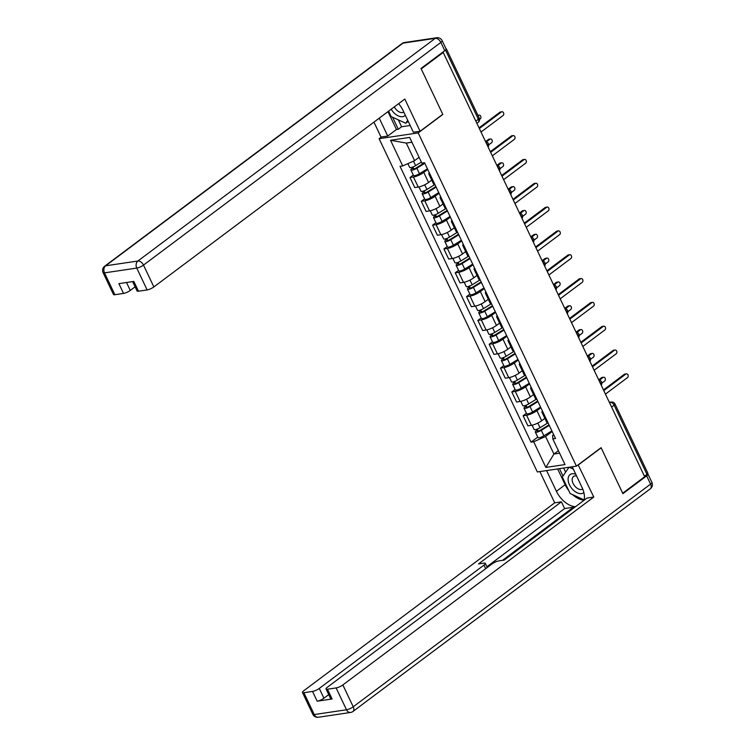 <?xml version="1.0" encoding="UTF-8"?>
<svg xmlns="http://www.w3.org/2000/svg" width="755" height="755" viewBox="0 0 755 755"><rect width="100%" height="100%" fill="white"/><g stroke="black" fill="none" stroke-linecap="round" stroke-linejoin="round"><path stroke-width="1.13" d="M381.36 136.995L379.104 138.694L537.343 471.95L576.424 466.146L418.185 132.899L442.836 114.439L421.224 68.922L443.223 52.454L644.685 476.735L622.686 493.204L601.074 447.687L576.424 466.146M611.597 407.039L614.117 405.152A3.492 0.868 154.6 0 0 614.995 403.991L647.847 473.177A3.492 0.868 154.6 0 1 646.969 474.338L614.117 405.152A3.492 2.133 -126.8 0 0 610.389 402.434L609.474 402.566M644.449 476.226L646.969 474.338M442.185 52.605L443.223 52.454M476.886 123.339L478.179 122.376A3.492 2.133 -126.8 0 0 478.359 119.243L445.507 50.056A3.492 0.868 -25.4 0 0 446.384 48.896A3.492 0.868 -25.4 0 0 445.978 48.707M427.736 169.45L423.781 172.404A8.031 1.991 154.6 0 1 413.457 176.991L409.984 177.501L414.769 187.58L418.242 187.07A8.031 1.991 -25.4 0 0 428.566 182.484L431.728 180.115M430.114 174.462A8.031 1.991 154.6 0 1 428.84 174.018A8.031 1.991 154.6 0 1 429.302 172.753M413.287 175.028L409.984 177.501M428.84 174.018L433.625 184.107A8.031 1.991 -25.4 0 0 434.899 184.541L426.934 189.467A4.36 1.085 154.6 0 1 420.969 191.194L418.95 186.938M439.042 193.271L435.097 196.234A8.031 1.991 154.6 0 1 424.772 200.811L421.29 201.33L426.084 211.409L429.557 210.89A8.031 1.991 -25.4 0 0 439.882 206.313L443.043 203.944M441.43 198.291A8.031 1.991 154.6 0 1 440.146 197.848A8.031 1.991 154.6 0 1 440.618 196.574M424.603 198.848L421.29 201.33M440.146 197.848L444.94 207.927A8.031 1.991 -25.4 0 0 446.214 208.371L438.24 213.287A4.36 1.085 154.6 0 1 432.285 215.024L430.256 210.768M450.357 217.1L446.413 220.054A8.031 1.991 154.6 0 1 436.079 224.641L432.606 225.16L437.39 235.239L440.873 234.72A8.031 1.991 -25.4 0 0 451.197 230.133L454.359 227.765M452.745 222.112A8.031 1.991 154.6 0 1 451.462 221.677A8.031 1.991 154.6 0 1 451.934 220.403M435.918 222.678L432.606 225.16M451.462 221.677L456.246 231.757A8.031 1.991 -25.4 0 0 457.53 232.2L449.555 237.117A4.36 1.085 154.6 0 1 443.591 238.844L441.571 234.588M461.673 240.921L457.719 243.884A8.031 1.991 154.6 0 1 447.394 248.461L443.921 248.98L448.706 259.059L452.179 258.55A8.031 1.991 -25.4 0 0 462.513 253.963L465.675 251.594M464.051 245.941A8.031 1.991 154.6 0 1 462.777 245.498A8.031 1.991 154.6 0 1 463.24 244.224M447.224 246.507L443.921 248.98M462.777 245.498L467.562 255.577A8.031 1.991 -25.4 0 0 468.846 256.02L460.871 260.937A4.36 1.085 154.6 0 1 454.906 262.674L452.887 258.418M472.989 264.75L469.034 267.704A8.031 1.991 154.6 0 1 458.71 272.291L455.237 272.81L460.022 282.889L463.495 282.37A8.031 1.991 -25.4 0 0 473.819 277.783L476.981 275.415M475.367 269.771A8.031 1.991 154.6 0 1 474.093 269.327A8.031 1.991 154.6 0 1 474.555 268.053M458.54 270.328L455.237 272.81M474.093 269.327L478.878 279.407A8.031 1.991 -25.4 0 0 480.152 279.85L472.186 284.767A4.36 1.085 154.6 0 1 466.222 286.504L464.202 282.238M484.295 288.57L480.35 291.534A8.031 1.991 154.6 0 1 470.025 296.12L466.543 296.63L471.337 306.709L474.81 306.2A8.031 1.991 -25.4 0 0 485.135 301.613L488.296 299.244M486.682 293.591A8.031 1.991 154.6 0 1 485.399 293.148A8.031 1.991 154.6 0 1 485.871 291.883M469.855 294.157L466.543 296.63M485.399 293.148L490.193 303.227A8.031 1.991 -25.4 0 0 491.467 303.67L483.493 308.587A4.36 1.085 154.6 0 1 477.537 310.324L475.508 306.068M495.61 312.4L491.665 315.354A8.031 1.991 154.6 0 1 481.331 319.941L477.858 320.46L482.643 330.539L486.126 330.02A8.031 1.991 -25.4 0 0 496.45 325.433L499.612 323.074M497.998 317.421A8.031 1.991 154.6 0 1 496.715 316.977A8.031 1.991 154.6 0 1 497.186 315.703M481.171 317.978L477.858 320.46M496.715 316.977L501.499 327.057A8.031 1.991 -25.4 0 0 502.783 327.5L494.808 332.417A4.36 1.085 154.6 0 1 488.844 334.154L486.824 329.897M506.926 336.22L502.972 339.184A8.031 1.991 154.6 0 1 492.647 343.77L489.174 344.28L493.959 354.359L497.432 353.85A8.031 1.991 -25.4 0 0 507.766 349.263L510.927 346.894M509.304 341.241A8.031 1.991 154.6 0 1 508.03 340.798A8.031 1.991 154.6 0 1 508.492 339.533M492.477 341.807L489.174 344.28M508.03 340.798L512.815 350.886A8.031 1.991 -25.4 0 0 514.098 351.32L506.124 356.237A4.36 1.085 154.6 0 1 500.159 357.974L498.14 353.718M518.241 360.05L514.287 363.004A8.031 1.991 154.6 0 1 503.962 367.591L500.49 368.11L505.274 378.189L508.747 377.67A8.031 1.991 -25.4 0 0 519.072 373.093L522.234 370.724M520.62 365.071A8.031 1.991 154.6 0 1 519.346 364.627A8.031 1.991 154.6 0 1 519.808 363.353M503.793 365.628L500.49 368.11M519.346 364.627L524.13 374.707A8.031 1.991 -25.4 0 0 525.404 375.15L517.439 380.067A4.36 1.085 154.6 0 1 511.475 381.803L509.455 377.547M529.548 383.88L525.603 386.834A8.031 1.991 154.6 0 1 515.278 391.42L511.796 391.93L516.59 402.019L520.063 401.5A8.031 1.991 -25.4 0 0 530.387 396.913L533.549 394.544M531.935 388.891A8.031 1.991 154.6 0 1 530.652 388.457A8.031 1.991 154.6 0 1 531.124 387.183M515.108 389.457L511.796 391.93M530.652 388.457L535.446 398.536A8.031 1.991 -25.4 0 0 536.72 398.97L528.745 403.897A4.36 1.085 154.6 0 1 522.79 405.624L520.761 401.367M540.863 407.7L536.918 410.663A8.031 1.991 154.6 0 1 526.584 415.241L523.111 415.76L527.896 425.839L531.378 425.329A8.031 1.991 -25.4 0 0 541.703 420.743L544.865 418.374M543.251 412.721A8.031 1.991 154.6 0 1 541.967 412.277A8.031 1.991 154.6 0 1 542.439 411.003M526.424 413.287L523.111 415.76M541.967 412.277L546.752 422.356A8.031 1.991 -25.4 0 0 548.036 422.8L540.061 427.717A4.36 1.085 154.6 0 1 534.096 429.453L532.077 425.197M411.947 142.242L406.266 143.082L414.599 160.645L419.091 157.285M414.599 160.645L402.708 165.93L390.524 140.27L409.663 137.429L421.847 163.089L424.527 162.693L555.501 438.523L552.82 438.919L565.004 464.57L545.865 467.411L533.681 441.75L545.572 436.475L553.915 454.038L559.597 453.189M402.708 165.93L400.027 166.327L531.001 442.147L533.681 441.75M379.104 138.694L418.185 132.899M558.407 450.678L553.915 454.038L545.865 467.411M552.179 431.53L545.572 436.475M552.82 438.919L552.641 435.427L553.66 434.654M537.73 437.107L531.001 442.147M390.524 140.27L406.266 143.082M479.029 127.859L499.923 112.212A2.01 1.51 -98.4 0 1 500.461 111.985L501.943 111.759A2.01 1.51 81.6 0 0 501.405 111.995L479.34 128.51M481.01 132.031L503.075 115.506A2.01 1.51 81.6 0 0 503.642 113.146A2.01 1.51 81.6 0 0 501.943 111.759M421.375 162.089L415.618 165.638A4.36 1.085 154.6 0 1 409.654 167.374L407.879 163.627M424.555 162.759L415.797 168.167A2.095 0.519 154.6 0 1 412.938 168.997A2.095 0.519 154.6 0 1 413.457 168.299L412.843 166.997M479.567 119.413L480.284 118.884A2.01 1.51 81.6 0 0 480.85 116.534A2.01 1.51 81.6 0 0 479.151 115.147A2.01 1.51 81.6 0 0 478.613 115.373L478.123 115.742M424.82 163.316L416.854 168.233A4.36 1.085 154.6 0 1 410.89 169.969A4.36 1.085 154.6 0 1 411.975 168.516L411.466 167.44M427.434 168.809L419.459 173.735A4.36 1.085 154.6 0 1 413.495 175.462L410.89 169.969M413.806 169.026L413.457 168.299L411.975 168.516M490.344 151.679L511.239 136.042A2.01 1.51 -98.4 0 1 511.777 135.806L513.258 135.589A2.01 1.51 81.6 0 0 512.721 135.815L490.656 152.34M492.317 155.851L514.381 139.326A2.01 1.51 81.6 0 0 514.957 136.976A2.01 1.51 81.6 0 0 513.258 135.589M501.65 175.509L522.545 159.862A2.01 1.51 -98.4 0 1 523.083 159.635L524.565 159.418A2.01 1.51 81.6 0 0 524.027 159.645L501.962 176.16M503.632 179.681L525.697 163.155A2.01 1.51 81.6 0 0 526.273 160.806A2.01 1.51 81.6 0 0 524.565 159.418M398.338 119.866L401.613 126.764L398.3 129.247L396.469 129.511L387.74 136.051L381.02 137.051L373.942 122.14M387.74 136.051L379.246 118.167M444.77 50.67L440.854 42.422A5.238 1.302 -25.4 0 0 442.166 40.685L446.082 48.933A5.238 1.302 154.6 0 1 444.77 50.67L421.007 68.469L442.76 114.288L420.101 131.257L413.381 132.248L403.085 110.56A19.639 12.005 -126.8 0 0 398.602 103.671M420.101 131.257L404.803 99.028L153.869 286.928A5.238 1.302 154.6 0 1 147.131 289.92L138.476 291.204A5.238 1.302 154.6 0 1 137.061 290.968L132.616 281.615M401.613 126.764L410.173 125.49M126.519 282.512L130.275 290.43A5.238 1.302 154.6 0 1 123.546 293.421L114.883 294.705A5.238 1.302 154.6 0 1 113.467 294.469L103.105 272.63A5.238 1.302 -25.4 0 0 104.511 272.866L114.883 294.705M138.476 291.204L133.833 281.436L118.903 283.644L123.546 293.421M130.275 290.43L135.088 286.825M396.469 129.511L387.976 111.627M392.6 117.242L398.3 129.247M578.141 464.863L593.789 497.035L342.855 684.945L353.227 706.784L650.583 484.115L646.667 475.867L622.903 493.666L601.15 447.847L578.49 464.816M572.224 466.769L582.058 487.494A19.639 12.005 -126.8 0 1 584.059 500.291M568.694 490.495A19.639 12.005 -126.8 0 1 565.155 484.757L556.426 491.297A19.639 12.005 -126.8 0 0 575.527 506.68M556.426 491.297L546.582 470.573M539.863 471.573L554.708 502.83L561.427 501.839L478.519 563.919L483.88 563.126A5.238 1.302 -25.4 0 1 485.286 563.362A5.238 1.302 -25.4 0 1 483.974 565.099L319.271 688.437L323.914 698.215A5.238 1.302 154.6 0 1 317.175 701.206L332.106 698.988A5.238 1.302 154.6 0 1 330.69 698.752L326.047 688.975A5.238 1.302 -25.4 0 0 327.462 689.211L336.126 687.928A5.238 1.302 -25.4 0 0 342.855 684.945M573.753 508.011L573.394 507.256L564.617 508.559L561.427 501.839M326.047 688.975A5.238 1.302 -25.4 0 1 327.359 687.239L492.071 563.9A5.238 1.302 -25.4 0 1 498.8 560.908L504.161 560.116L587.069 498.036L593.789 497.035M554.708 502.83L303.774 690.74A5.238 1.302 -25.4 0 0 302.462 692.477A5.238 1.302 -25.4 0 0 303.878 692.712L312.532 691.429A5.238 1.302 -25.4 0 0 319.271 688.437M646.667 475.867A5.238 1.302 -25.4 0 0 647.979 474.121A5.238 1.302 -25.4 0 0 647.526 473.866M573.394 507.256L502.462 560.37M328.718 694.609L323.914 698.215M564.617 508.559L486.899 566.75M572.516 494.601A19.639 12.005 -126.8 0 0 584.096 500.131M565.155 484.757L557.643 468.94M559.464 468.666L562.975 476.046M563.664 468.043L565.627 472.177M391.203 109.211A11.344 6.937 -126.8 0 0 402.604 116.685A11.344 6.937 -126.8 0 0 405.312 115.26M394.308 106.889A7.767 4.747 -126.8 0 0 402.424 112.57A7.767 4.747 -126.8 0 0 403.783 112.042M407.719 120.328L405.718 123.244L391.147 116.581L388.58 111.174M408.21 121.376L405.718 123.244M575.763 474.244A11.344 6.937 -126.8 0 0 572.158 473.762A11.344 6.937 -126.8 0 0 569.468 484.785A11.344 6.937 -126.8 0 0 581.586 493.61A11.344 6.937 -126.8 0 0 583.889 492.6M576.603 475.99A7.767 4.747 -126.8 0 0 574.951 475.914A7.767 4.747 -126.8 0 0 573.526 476.49A7.767 4.747 -126.8 0 0 573.687 484.531A7.767 4.747 -126.8 0 0 581.407 489.504A7.767 4.747 -126.8 0 0 582.728 489.004M584.144 499.923L570.129 493.515L562.305 477.018L569.006 467.251M569.119 467.232L573.366 469.176M435.871 186.579L427.113 191.987A2.095 0.519 154.6 0 1 424.253 192.818A2.095 0.519 154.6 0 1 424.772 192.129L424.159 190.826M488.674 144.894L491.59 142.714A2.01 1.51 81.6 0 0 492.166 140.355A2.01 1.51 81.6 0 0 490.467 138.967A2.01 1.51 81.6 0 0 489.929 139.194L486.447 141.808M436.135 187.136L428.161 192.063A4.36 1.085 154.6 0 1 422.196 193.79A4.36 1.085 154.6 0 1 423.291 192.346L422.781 191.27M438.749 192.638L430.775 197.555A4.36 1.085 154.6 0 1 424.81 199.292L422.196 193.79M488.108 146.97A3.492 3.492 0 0 0 485.55 141.591L488.447 139.42A2.01 1.51 -98.4 0 1 488.985 139.184L490.467 138.967M425.122 192.855L424.772 192.129L423.291 192.346M447.186 210.409L438.428 215.817A2.095 0.519 154.6 0 1 435.559 216.647A2.095 0.519 154.6 0 1 436.088 215.949L435.475 214.647M499.989 168.724L502.905 166.534A2.01 1.51 81.6 0 0 503.481 164.184A2.01 1.51 81.6 0 0 501.782 162.797A2.01 1.51 81.6 0 0 501.235 163.023L497.762 165.628M447.451 210.966L439.476 215.883A4.36 1.085 154.6 0 1 433.512 217.619A4.36 1.085 154.6 0 1 434.606 216.166L434.097 215.09M450.055 216.468L442.09 221.385A4.36 1.085 154.6 0 1 436.126 223.121L433.512 217.619M496.856 165.411L499.763 163.24A2.01 1.51 -98.4 0 1 500.301 163.014L501.782 162.797M436.437 216.676L436.088 215.949L434.606 216.166M512.966 199.329L533.86 183.691A2.01 1.51 -98.4 0 1 534.398 183.456L535.88 183.238A2.01 1.51 81.6 0 0 535.342 183.465L513.277 199.99M514.948 203.501L537.013 186.985A2.01 1.51 81.6 0 0 537.588 184.626A2.01 1.51 81.6 0 0 535.88 183.238M524.281 223.159L545.176 207.512A2.01 1.51 -98.4 0 1 545.714 207.285L547.196 207.068A2.01 1.51 81.6 0 0 546.658 207.295L524.593 223.82M526.263 227.331L548.328 210.805A2.01 1.51 81.6 0 0 548.894 208.456A2.01 1.51 81.6 0 0 547.196 207.068M535.597 246.989L556.492 231.341A2.01 1.51 -98.4 0 1 557.03 231.115L558.511 230.888A2.01 1.51 81.6 0 0 557.973 231.124L535.908 247.64M537.569 251.151L559.634 234.635A2.01 1.51 81.6 0 0 560.21 232.276A2.01 1.51 81.6 0 0 558.511 230.888M458.493 234.239L449.735 239.637A2.095 0.519 154.6 0 1 446.875 240.468A2.095 0.519 154.6 0 1 447.404 239.779L446.781 238.476M511.295 192.553L514.221 190.364A2.01 1.51 81.6 0 0 514.797 188.004A2.01 1.51 81.6 0 0 513.089 186.617A2.01 1.51 81.6 0 0 512.551 186.853L509.068 189.458M458.757 234.796L450.792 239.713A4.36 1.085 154.6 0 1 444.827 241.449A4.36 1.085 154.6 0 1 445.922 239.996L445.412 238.92M461.371 240.288L453.396 245.205A4.36 1.085 154.6 0 1 447.441 246.942L444.827 241.449M510.729 194.63A3.492 3.492 0 0 0 508.172 189.241L511.069 187.07A2.01 1.51 -98.4 0 1 511.607 186.844L513.089 186.617M447.743 240.505L447.404 239.779L445.922 239.996M469.808 258.059L461.05 263.467A2.095 0.519 154.6 0 1 458.191 264.297A2.095 0.519 154.6 0 1 458.71 263.599L458.096 262.306M522.611 216.374L525.537 214.184A2.01 1.51 81.6 0 0 526.103 211.834A2.01 1.51 81.6 0 0 524.404 210.447A2.01 1.51 81.6 0 0 523.866 210.673L520.384 213.278M470.072 258.616L462.107 263.533A4.36 1.085 154.6 0 1 456.143 265.269A4.36 1.085 154.6 0 1 457.237 263.825L456.718 262.74M472.687 264.118L464.712 269.035A4.36 1.085 154.6 0 1 458.747 270.771L456.143 265.269M522.045 218.45A3.492 3.492 0 0 0 519.487 213.061L522.385 210.89A2.01 1.51 -98.4 0 1 522.922 210.664L524.404 210.447M459.059 264.325L458.71 263.599L457.237 263.825M481.124 281.889L472.366 287.287A2.095 0.519 154.6 0 1 469.506 288.127A2.095 0.519 154.6 0 1 470.025 287.428L469.412 286.126M533.927 240.203L536.843 238.014A2.01 1.51 81.6 0 0 537.418 235.654A2.01 1.51 81.6 0 0 535.72 234.267A2.01 1.51 81.6 0 0 535.182 234.503L531.699 237.108M481.388 282.445L473.413 287.362A4.36 1.085 154.6 0 1 467.449 289.099A4.36 1.085 154.6 0 1 468.544 287.646L468.034 286.57M484.002 287.938L476.027 292.855A4.36 1.085 154.6 0 1 470.063 294.592L467.449 289.099M533.36 242.28A3.492 3.492 0 0 0 530.803 236.891L533.7 234.72A2.01 1.51 -98.4 0 1 534.238 234.494L535.72 234.267M470.374 288.155L470.025 287.428L468.544 287.646M546.903 270.809L567.798 255.162A2.01 1.51 -98.4 0 1 568.336 254.935L569.817 254.718A2.01 1.51 81.6 0 0 569.279 254.945L547.215 271.47M548.885 274.98L570.95 258.455A2.01 1.51 81.6 0 0 571.526 256.105A2.01 1.51 81.6 0 0 569.817 254.718M492.439 305.709L483.681 311.117A2.095 0.519 154.6 0 1 480.812 311.947A2.095 0.519 154.6 0 1 481.341 311.249L480.727 309.956M545.242 264.024L548.158 261.834A2.01 1.51 81.6 0 0 548.734 259.484A2.01 1.51 81.6 0 0 547.035 258.097A2.01 1.51 81.6 0 0 546.488 258.323L543.015 260.928M492.704 306.266L484.729 311.183A4.36 1.085 154.6 0 1 478.764 312.919A4.36 1.085 154.6 0 1 479.859 311.475L479.349 310.39M495.308 311.768L487.343 316.685A4.36 1.085 154.6 0 1 481.379 318.421L478.764 312.919M542.109 260.711L545.016 258.54A2.01 1.51 -98.4 0 1 545.554 258.314L547.035 258.097M481.69 311.985L481.341 311.249L479.859 311.475M558.219 294.639L579.113 278.991A2.01 1.51 -98.4 0 1 579.651 278.765L581.133 278.538A2.01 1.51 81.6 0 0 580.595 278.774L558.53 295.29M560.201 298.801L582.265 282.285A2.01 1.51 81.6 0 0 582.841 279.926A2.01 1.51 81.6 0 0 581.133 278.538M503.745 329.539L494.987 334.937A2.095 0.519 154.6 0 1 492.128 335.777A2.095 0.519 154.6 0 1 492.656 335.078L492.034 333.776M556.548 287.853L559.474 285.664A2.01 1.51 81.6 0 0 560.05 283.314A2.01 1.51 81.6 0 0 558.341 281.917A2.01 1.51 81.6 0 0 557.803 282.153L554.321 284.758M504.01 330.095L496.044 335.012A4.36 1.085 154.6 0 1 490.08 336.749A4.36 1.085 154.6 0 1 491.175 335.295L490.665 334.22M506.624 335.588L498.649 340.514A4.36 1.085 154.6 0 1 492.694 342.241L490.08 336.749M555.982 289.929A3.492 3.492 0 0 0 553.424 284.541L556.322 282.37A2.01 1.51 -98.4 0 1 556.86 282.143L558.341 281.917M492.996 335.805L492.656 335.078L491.175 335.295M569.534 318.459L590.429 302.812A2.01 1.51 -98.4 0 1 590.967 302.585L592.448 302.368A2.01 1.51 81.6 0 0 591.911 302.595L569.846 319.12M571.516 322.63L593.581 306.105A2.01 1.51 81.6 0 0 594.147 303.755A2.01 1.51 81.6 0 0 592.448 302.368M515.061 353.359L506.303 358.767A2.095 0.519 154.6 0 1 503.443 359.597A2.095 0.519 154.6 0 1 503.962 358.908L503.349 357.606M567.864 311.673L570.789 309.493A2.01 1.51 81.6 0 0 571.356 307.134A2.01 1.51 81.6 0 0 569.657 305.747A2.01 1.51 81.6 0 0 569.119 305.973L565.637 308.587M515.325 353.916L507.36 358.842A4.36 1.085 154.6 0 1 501.395 360.569A4.36 1.085 154.6 0 1 502.49 359.125L501.971 358.049M517.939 359.418L509.965 364.335A4.36 1.085 154.6 0 1 504 366.071L501.395 360.569M567.298 313.75A3.492 3.492 0 0 0 564.74 308.37L567.637 306.2A2.01 1.51 -98.4 0 1 568.175 305.964L569.657 305.747M504.312 359.635L503.962 358.908L502.49 359.125M580.85 342.289L601.744 326.641A2.01 1.51 -98.4 0 1 602.282 326.415L603.764 326.198A2.01 1.51 81.6 0 0 603.226 326.424L581.161 342.94M582.822 346.46L604.887 329.935A2.01 1.51 81.6 0 0 605.463 327.585A2.01 1.51 81.6 0 0 603.764 326.198M526.377 377.189L517.619 382.596A2.095 0.519 154.6 0 1 514.759 383.427A2.095 0.519 154.6 0 1 515.278 382.728L514.665 381.426M579.179 335.503L582.096 333.314A2.01 1.51 81.6 0 0 582.671 330.964A2.01 1.51 81.6 0 0 580.972 329.576A2.01 1.51 81.6 0 0 580.435 329.803L576.952 332.408M526.641 377.745L518.666 382.662A4.36 1.085 154.6 0 1 512.702 384.399A4.36 1.085 154.6 0 1 513.796 382.945L513.287 381.87M529.255 383.247L521.28 388.164A4.36 1.085 154.6 0 1 515.316 389.901L512.702 384.399M578.613 337.579A3.492 3.492 0 0 0 576.056 332.191L578.953 330.02A2.01 1.51 -98.4 0 1 579.491 329.793L580.972 329.576M515.627 383.455L515.278 382.728L513.796 382.945M592.156 366.109L613.051 350.471A2.01 1.51 -98.4 0 1 613.598 350.235L615.07 350.018A2.01 1.51 81.6 0 0 614.532 350.245L592.467 366.77M594.138 370.28L616.203 353.765A2.01 1.51 81.6 0 0 616.778 351.405A2.01 1.51 81.6 0 0 615.07 350.018M537.692 401.018L528.934 406.416A2.095 0.519 154.6 0 1 526.065 407.247A2.095 0.519 154.6 0 1 526.594 406.558L525.98 405.256M590.495 359.323L593.411 357.143A2.01 1.51 81.6 0 0 593.987 354.784A2.01 1.51 81.6 0 0 592.288 353.397A2.01 1.51 81.6 0 0 591.741 353.623L588.268 356.237M537.956 401.566L529.982 406.492A4.36 1.085 154.6 0 1 524.017 408.228A4.36 1.085 154.6 0 1 525.112 406.775L524.602 405.699M540.561 407.068L532.596 411.985A4.36 1.085 154.6 0 1 526.631 413.721L524.017 408.228M587.362 356.02L590.268 353.85A2.01 1.51 -98.4 0 1 590.806 353.614L592.288 353.397M526.943 407.285L526.594 406.558L525.112 406.775M603.471 389.939L624.366 374.291A2.01 1.51 -98.4 0 1 624.904 374.065L626.386 373.848A2.01 1.51 81.6 0 0 625.848 374.074L603.783 390.599M605.453 394.11L627.518 377.585A2.01 1.51 81.6 0 0 628.094 375.235A2.01 1.51 81.6 0 0 626.386 373.848M548.998 424.839L540.24 430.246A2.095 0.519 154.6 0 1 537.381 431.077A2.095 0.519 154.6 0 1 537.909 430.378L537.286 429.085M601.801 383.153L604.727 380.964A2.01 1.51 81.6 0 0 605.302 378.614A2.01 1.51 81.6 0 0 603.594 377.226A2.01 1.51 81.6 0 0 603.056 377.453L599.574 380.058M549.262 425.395L541.297 430.312A4.36 1.085 154.6 0 1 535.333 432.049A4.36 1.085 154.6 0 1 536.428 430.605L535.918 429.519M551.877 430.897L543.902 435.814A4.36 1.085 154.6 0 1 537.947 437.551L535.333 432.049M601.235 385.229A3.492 3.492 0 0 0 598.677 379.841L601.575 377.67A2.01 1.51 -98.4 0 1 602.112 377.443L603.594 377.226M538.249 431.105L537.909 430.378L536.428 430.605M601.018 384.767A3.492 2.133 -126.8 0 0 600.593 382.974A3.492 2.133 -126.8 0 0 599.376 381.313M589.702 360.937A3.492 2.133 -126.8 0 0 589.287 359.154A3.492 2.133 -126.8 0 0 588.06 357.483M578.387 337.117A3.492 2.133 -126.8 0 0 577.971 335.324A3.492 2.133 -126.8 0 0 576.745 333.653M567.081 313.287A3.492 2.133 -126.8 0 0 566.656 311.504A3.492 2.133 -126.8 0 0 565.438 309.833M555.765 289.467A3.492 2.133 -126.8 0 0 555.34 287.674A3.492 2.133 -126.8 0 0 554.123 286.003M544.449 265.637A3.492 2.133 -126.8 0 0 544.034 263.854A3.492 2.133 -126.8 0 0 542.807 262.183M533.134 241.817A3.492 2.133 -126.8 0 0 532.719 240.024A3.492 2.133 -126.8 0 0 531.492 238.353M521.828 217.987A3.492 2.133 -126.8 0 0 521.403 216.204A3.492 2.133 -126.8 0 0 520.186 214.533M510.512 194.158A3.492 2.133 -126.8 0 0 510.087 192.374A3.492 2.133 -126.8 0 0 508.87 190.704M499.197 170.337A3.492 2.133 -126.8 0 0 498.781 168.544A3.492 2.133 -126.8 0 0 497.554 166.874M487.881 146.508A3.492 2.133 -126.8 0 0 487.466 144.724A3.492 2.133 -126.8 0 0 486.239 143.054M609.663 402.972L610.389 402.434A3.492 2.624 81.6 0 1 611.333 402.037L609.351 402.33M541.703 420.743L536.918 410.663M530.387 396.913L525.603 386.834M519.072 373.093L514.287 363.004M507.766 349.263L502.972 339.184M496.45 325.433L491.665 315.354M485.135 301.613L480.35 291.534M473.819 277.783L469.034 267.704M462.513 253.963L457.719 243.884M451.197 230.133L446.413 220.054M439.882 206.313L435.097 196.234M428.566 182.484L423.781 172.404M520.063 401.5L515.278 391.42M508.747 377.67L503.962 367.591M497.432 353.85L492.647 343.77M486.126 330.02L481.331 319.941M474.81 306.2L470.025 296.12M463.495 282.37L458.71 272.291M452.179 258.55L447.394 248.461M440.873 234.72L436.079 224.641M429.557 210.89L424.772 200.811M418.242 187.07L413.457 176.991M531.378 425.329L526.584 415.241M475.839 121.13L478.359 119.243A3.492 0.868 154.6 0 0 479.236 118.082L446.384 48.896M501.405 111.995L499.923 112.212M415.618 165.638L413.485 161.145M419.459 173.735L416.854 168.233M477.99 115.468L478.613 115.373M512.721 135.815L511.239 136.042M524.027 159.645L522.545 159.862M442.166 40.685A5.238 5.238 0 0 0 436.673 37.75A5.238 3.935 -98.4 0 0 435.267 38.345A5.238 3.199 53.2 0 1 440.854 42.422L143.497 265.09A5.238 3.199 53.2 0 0 137.901 261.013L435.267 38.345L403.019 43.129L105.653 265.798L137.901 261.013A5.238 3.935 81.6 0 0 136.759 268.082L104.511 272.866A5.238 3.935 -98.4 0 1 105.653 265.798A5.238 3.199 53.2 0 0 104.69 266.194A5.238 5.238 0 0 0 103.105 272.63M147.131 289.92L136.759 268.082A5.238 1.302 -25.4 0 0 143.497 265.09L153.869 286.928M402.056 43.516A5.238 3.199 53.2 0 1 403.019 43.129A5.238 3.935 81.6 0 1 404.425 42.535A5.238 5.238 0 0 0 402.056 43.516L104.69 266.194M327.462 689.211L332.106 698.988M317.175 701.206L312.532 691.429M303.878 692.712L314.24 714.551L346.488 709.775L336.126 687.928M485.682 568.685L483.974 565.099M314.24 714.551A5.238 1.302 154.6 0 1 312.834 714.315A5.238 5.238 0 0 0 318.327 717.25A5.238 3.935 -98.4 0 1 314.24 714.551M346.488 709.775A5.238 3.935 81.6 0 0 350.575 712.465A5.238 5.238 0 0 0 352.944 711.484A5.238 3.199 53.2 0 0 353.227 706.784A5.238 1.302 154.6 0 1 346.488 709.775M647.979 474.121L651.895 482.37A5.238 1.302 154.6 0 1 650.583 484.115A5.238 3.199 53.2 0 1 650.31 488.806L352.944 711.484M426.934 189.467L424.716 184.805M430.775 197.555L428.161 192.063M488.447 139.42L489.929 139.194M438.24 213.287L436.031 208.625M442.09 221.385L439.476 215.883M499.763 163.24L501.235 163.023M535.342 183.465L533.86 183.691M546.658 207.295L545.176 207.512M557.973 231.124L556.492 231.341M449.555 237.117L447.347 232.455M453.396 245.205L450.792 239.713M511.069 187.07L512.551 186.853M460.871 260.937L458.653 256.275M464.712 269.035L462.107 263.533M522.385 210.89L523.866 210.673M472.186 284.767L469.969 280.105M476.027 292.855L473.413 287.362M533.7 234.72L535.182 234.503M569.279 254.945L567.798 255.162M483.493 308.587L481.284 303.935M487.343 316.685L484.729 311.183M545.016 258.54L546.488 258.323M580.595 278.774L579.113 278.991M494.808 332.417L492.6 327.755M498.649 340.514L496.044 335.012M556.322 282.37L557.803 282.153M591.911 302.595L590.429 302.812M506.124 356.237L503.906 351.585M509.965 364.335L507.36 358.842M567.637 306.2L569.119 305.973M603.226 326.424L601.744 326.641M517.439 380.067L515.221 375.405M521.28 388.164L518.666 382.662M578.953 330.02L580.435 329.803M614.532 350.245L613.051 350.471M528.745 403.897L526.537 399.235M532.596 411.985L529.982 406.492M590.268 353.85L591.741 353.623M625.848 374.074L624.366 374.291M540.061 427.717L537.853 423.055M543.902 435.814L541.297 430.312M601.575 377.67L603.056 377.453M499.414 170.8A3.492 3.492 0 0 0 496.865 165.411M544.666 266.1A3.492 3.492 0 0 0 542.118 260.72M589.919 361.4A3.492 3.492 0 0 0 587.371 356.02M614.995 403.991A3.492 3.492 0 0 0 611.333 402.037M478.179 122.376A3.492 3.492 0 0 0 479.236 118.082M477.924 115.326L479.151 115.147M436.673 37.75L404.425 42.535M302.462 692.477L312.834 714.315M318.327 717.25L350.575 712.465M650.31 488.806A5.238 5.238 0 0 0 651.895 482.37M487.258 567.505L485.286 563.362"/></g></svg>
